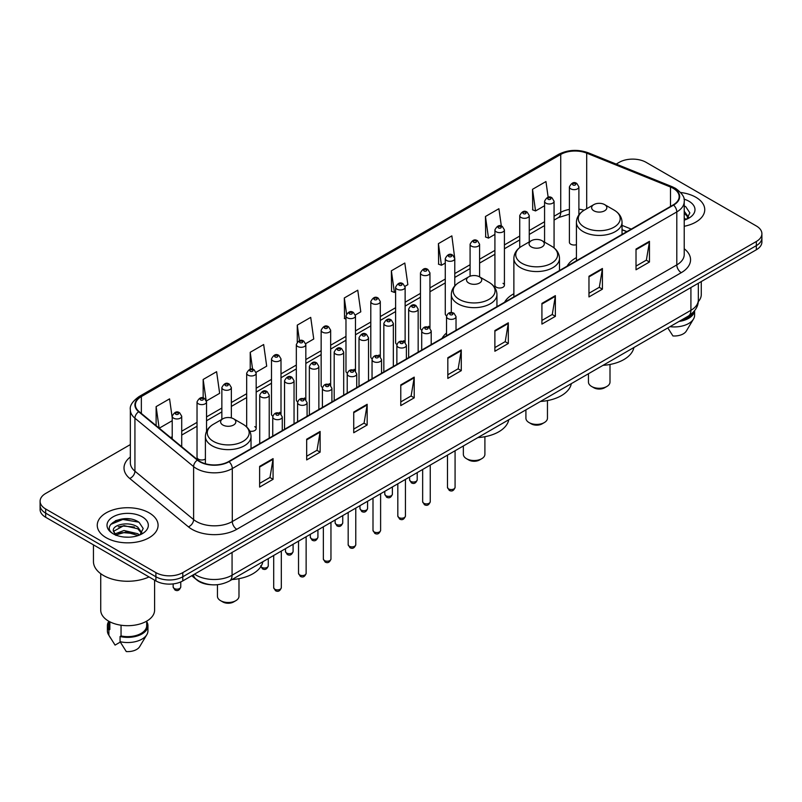 <?xml version="1.0" encoding="UTF-8"?>
<svg xmlns="http://www.w3.org/2000/svg" width="802" height="802" viewBox="0 0 802 802"><rect width="100%" height="100%" fill="white"/><g stroke="black" fill="none" stroke-linecap="round" stroke-linejoin="round"><path stroke-width="1.2" d="M446.524 333.051A33.584 19.388 0 0 0 442.052 338.344M513.871 293.753A33.584 19.388 0 0 0 504.608 302.234M576.417 257.632A33.584 19.388 0 0 0 567.154 266.114M504.418 285.261L504.418 229.903A4.752 2.747 180 0 1 501.491 232.44A4.752 2.747 180 0 1 496.308 231.838A4.752 2.747 180 0 1 494.914 229.903L494.914 285.261A4.752 2.747 0 0 0 496.308 287.206A4.752 2.747 0 0 0 501.491 287.798A4.752 2.747 0 0 0 504.418 285.261A4.752 2.747 0 0 0 503.024 283.327M454.774 285.893L454.774 258.565A4.752 2.747 180 0 1 451.837 261.101A4.752 2.747 180 0 1 446.664 260.51A4.752 2.747 180 0 1 445.27 258.565L445.27 313.933A4.752 2.747 0 0 0 446.604 315.838M429.952 328.138L429.952 272.901A4.752 2.747 180 0 1 427.015 275.437A4.752 2.747 180 0 1 421.832 274.835A4.752 2.747 180 0 1 420.448 272.901L420.448 328.259A4.752 2.747 0 0 0 421.782 330.173M403.737 340.649A4.752 2.747 0 0 1 405.12 342.474L405.13 287.226A4.752 2.747 180 0 1 402.193 289.763A4.752 2.747 180 0 1 397.01 289.171A4.752 2.747 180 0 1 395.617 287.226L395.617 342.594A4.752 2.747 0 0 0 396.96 344.499M378.905 354.985A4.752 2.747 0 0 1 380.298 356.8L380.298 301.562A4.752 2.747 180 0 1 377.371 304.098A4.752 2.747 180 0 1 372.188 303.507A4.752 2.747 180 0 1 370.795 301.562L370.795 356.93A4.752 2.747 0 0 0 372.138 358.835M354.083 369.321A4.752 2.747 0 0 1 355.476 371.136L355.476 315.898A4.752 2.747 180 0 1 352.539 318.434A4.752 2.747 180 0 1 347.366 317.833A4.752 2.747 180 0 1 345.973 315.898L345.973 371.256A4.752 2.747 0 0 0 347.306 373.171M330.655 385.471L330.655 330.223A4.752 2.747 180 0 1 327.717 332.76A4.752 2.747 180 0 1 322.544 332.168A4.752 2.747 180 0 1 321.151 330.223L321.151 385.592A4.752 2.747 0 0 0 322.484 387.496M304.439 397.982A4.752 2.747 0 0 1 305.823 399.797L305.833 344.559A4.752 2.747 180 0 1 302.895 347.096A4.752 2.747 180 0 1 297.712 346.494A4.752 2.747 180 0 1 296.329 344.559L296.329 399.917A4.752 2.747 0 0 0 297.662 401.832M279.617 412.308A4.752 2.747 0 0 1 281.001 414.133L281.001 358.895A4.752 2.747 180 0 1 278.073 361.421A4.752 2.747 180 0 1 272.891 360.83A4.752 2.747 180 0 1 271.497 358.895L271.497 414.253A4.752 2.747 0 0 0 272.84 416.158M206.535 431.386L206.535 401.882A4.752 2.747 180 0 1 203.598 404.419A4.752 2.747 180 0 1 198.425 403.827A4.752 2.747 180 0 1 197.031 401.882L197.031 457.25A4.752 2.747 0 0 0 198.425 459.185A4.752 2.747 0 0 0 205.402 459.025M578.894 214.886L578.894 186.906A4.752 2.747 180 0 1 575.956 189.442A4.752 2.747 180 0 1 570.783 188.851A4.752 2.747 180 0 1 569.39 186.906L569.39 242.274A4.752 2.747 0 0 0 570.783 244.209A4.752 2.747 0 0 0 576.417 244.68M626.783 231.688L622.041 229.773M429.942 328.138A4.752 2.747 0 0 0 428.559 326.324M330.645 385.471A4.752 2.747 0 0 0 329.261 383.647M249.793 431.165A4.752 2.747 0 0 0 256.179 428.589A4.752 2.747 0 0 0 254.785 426.644M211.257 584.738A19.007 10.977 180 0 1 197.011 580.087L191.738 575.736M130.205 519.004A25.343 14.636 0 0 0 115.368 520.769M130.345 444.579L45.664 493.471A19.007 10.977 0 0 0 40.1 501.23L40.1 509.511A19.007 10.977 0 0 0 45.664 517.27L155.899 580.909A19.007 10.977 0 0 0 182.786 580.909L756.336 249.773A19.007 10.977 0 0 0 761.9 242.014L761.9 237.873A19.007 10.977 0 0 1 756.336 245.633A19.007 10.977 0 0 0 761.9 237.873L761.9 233.733A19.007 10.977 0 0 0 756.336 225.974L646.101 162.335A19.007 10.977 0 0 0 619.214 162.335L616.187 164.079M40.1 501.23A19.007 10.977 0 0 0 45.664 508.989L155.899 572.628A19.007 10.977 0 0 0 182.786 572.628L182.786 576.768L756.336 245.633L182.786 576.768A19.007 10.977 0 0 1 155.899 576.768A19.007 10.977 0 0 0 182.786 576.768L182.786 580.909M45.664 508.989L45.664 513.13L155.899 576.768L45.664 513.13A19.007 10.977 0 0 1 40.1 505.37A19.007 10.977 0 0 0 45.664 513.13L45.664 517.27M695.845 197.252A30.416 17.564 0 0 0 680.647 192.49A30.416 17.564 0 0 1 695.845 197.252A30.416 17.564 0 0 1 704.747 209.673A30.416 17.564 0 0 0 695.845 197.252M149.172 512.869A30.416 17.564 0 0 0 116.029 509.059A30.416 17.564 0 0 0 97.253 525.29A30.416 17.564 0 0 0 106.155 537.701A30.416 17.564 0 0 0 139.307 541.51A30.416 17.564 0 0 0 158.084 525.29A30.416 17.564 0 0 0 149.172 512.869A30.416 17.564 0 0 0 116.029 509.059A30.416 17.564 0 0 0 97.253 525.29A30.416 17.564 0 0 0 106.155 537.701A30.416 17.564 0 0 0 139.307 541.51A30.416 17.564 0 0 0 158.084 525.29A30.416 17.564 0 0 0 149.172 512.869M673.209 188.33A20.281 11.709 180 0 1 679.154 196.61A20.281 11.709 180 0 1 673.209 204.891L228.71 461.521A20.281 11.709 180 0 1 197.763 459.957L139.077 411.566A20.281 11.709 180 0 1 135.408 404.85A20.281 11.709 180 0 1 141.352 396.569L560.728 154.445A20.281 11.709 180 0 1 586.693 153.142L670.502 187.016A20.281 11.709 180 0 1 673.209 188.33M673.57 188.119A20.782 12 0 0 0 670.793 186.776L586.984 152.901A20.782 12 0 0 0 560.367 154.245L140.992 396.368A20.782 12 0 0 0 138.666 411.737L197.342 460.117A20.782 12 0 0 0 229.071 461.721L673.57 205.091A20.782 12 0 0 0 673.57 188.119M259.627 466.383L259.627 487.075L273.071 479.315L273.071 458.624L259.627 466.383M259.627 483.405L269.983 477.431L273.021 459.305A5.073 2.927 -120 0 0 273.071 458.624M269.893 477.481L273.071 479.315M306.675 439.215L306.675 459.917L320.118 452.158L320.118 431.456L306.675 439.215M306.675 456.238L317.031 450.263L320.068 432.148A5.073 2.927 -120 0 0 320.118 431.456M316.94 450.313L320.118 452.158M353.722 412.058L353.722 432.749L367.166 424.99L367.166 404.288L353.722 412.058M353.722 429.08L364.078 423.105L367.115 404.98A5.073 2.927 -120 0 0 367.166 404.288M363.988 423.155L367.166 424.99M400.779 384.89L400.779 405.591L414.223 397.822L414.223 377.13L400.779 384.89M400.779 401.912L411.125 395.937L414.163 377.812A5.073 2.927 -120 0 0 414.223 377.13M411.035 395.987L414.223 397.822M636.016 249.071L636.016 269.773L649.46 262.003L649.46 241.312L636.016 249.071M636.016 266.094L646.372 260.119L649.409 242.004A5.073 2.927 -120 0 0 649.46 241.312M646.282 260.169L649.46 262.003M588.969 276.239L588.969 296.93L602.412 289.171L602.412 268.48L588.969 276.239M588.969 293.261L599.325 287.286L602.362 269.161A5.073 2.927 -120 0 0 602.412 268.48M599.234 287.337L602.412 289.171M541.921 303.397L541.921 324.098L555.365 316.339L555.365 295.637L541.921 303.397M541.921 320.429L552.277 314.444L555.315 296.329A5.073 2.927 -120 0 0 555.365 295.637M552.187 314.494L555.365 316.339M494.874 330.564L494.874 351.256L508.318 343.497L508.318 322.805L494.874 330.564M494.874 347.587L505.23 341.612L508.257 323.487A5.073 2.927 -120 0 0 508.318 322.805M505.14 341.662L508.318 343.497M447.827 357.722L447.827 378.424L461.27 370.664L461.27 349.963L447.827 357.722M447.827 374.755L458.183 368.77L461.21 350.654A5.073 2.927 -120 0 0 461.27 349.963M458.092 368.83L461.27 370.664M684.216 226.284A30.416 17.564 0 0 0 704.747 209.673A30.416 17.564 0 0 1 684.216 226.284M182.786 572.628L756.336 241.492A19.007 10.977 0 0 0 761.9 233.733M256.069 372.298L266.695 366.153L263.657 344.529L250.224 352.299L250.224 369.261M206.415 400.96L219.648 393.321L216.61 371.697L203.167 379.456L203.167 397.972M172.209 417.682L169.563 398.865L156.119 406.624L156.119 425.621M405.01 286.304L407.847 284.67L404.81 263.046L391.366 270.805L391.587 291.377M454.654 257.642L451.857 235.878L438.413 243.638L438.634 264.209M501.34 226.064L498.904 208.72L485.461 216.48L485.681 237.051M548.157 197.272L545.951 181.553L532.518 189.312L532.728 209.883M305.712 343.637L313.742 338.995L310.715 317.371L297.271 325.131L297.271 342.073M355.356 314.965L360.79 311.828L357.762 290.204L344.319 297.963L344.529 318.534M345.973 319.076L344.319 318.454M344.319 297.963L346.554 313.893M391.366 270.805L394.404 292.429L395.617 291.727M394.404 292.429L391.366 291.296M438.413 243.638L441.451 265.262L445.27 263.056M441.451 265.262L438.413 264.129M485.461 216.48L488.498 238.104L494.914 234.395M488.498 238.104L485.461 236.971M532.518 189.312L535.546 210.936L544.568 205.733M535.546 210.936L532.518 209.803M297.271 325.131L299.457 340.71M250.224 352.299L252.6 369.261M203.167 379.456L206.064 400.078M159.247 428.198L172.209 420.709M156.119 406.624L159.137 428.108M698.251 301.682A26.927 15.549 0 0 0 701.269 294.524L701.269 281.562M684.216 217.964L686.141 219.467M684.457 211.548L688.577 217.232M684.457 213.182L688.256 217.663M684.216 220.149A20.662 11.93 0 0 0 688.938 218.104A20.662 11.93 0 0 0 688.938 201.242A20.662 11.93 0 0 0 683.986 199.127M686.622 219.257L689.86 212.901L685.77 206.736M680.968 320.339A19.007 10.977 0 0 0 692.758 312.74M667.815 327.928L672.938 335.948A12.672 7.318 0 0 0 686.312 331.066L693.499 319.046A20.281 11.709 0 0 0 694.612 315.226L694.612 310.665M670.011 326.665A20.281 11.709 0 0 0 693.499 319.046M679.063 321.432A20.281 11.709 0 0 0 694.582 310.705M684.216 205.964L685.489 206.545M588.457 373.742L588.457 382.073A10.777 6.215 0 0 0 591.615 386.474L593.861 387.767A7.609 4.391 0 0 0 604.608 387.767L606.853 386.474A10.777 6.215 0 0 0 610.001 382.073L610.001 364.469M593.861 387.767L591.615 386.474A10.777 6.215 0 0 0 606.853 386.474M593.861 210.806A7.609 4.391 0 0 0 604.608 210.806A7.609 4.391 0 0 0 604.608 204.6L614.051 210.054A20.952 12.1 0 0 1 614.051 227.166A20.952 12.1 0 0 1 584.417 227.166A20.952 12.1 0 0 1 584.417 210.054C579.255 213.121 576.588 217.192 576.417 222.264A22.817 13.173 0 0 0 583.104 231.577A22.817 13.173 0 0 0 607.966 234.435A22.817 13.173 0 0 0 622.041 222.264C621.881 217.192 619.214 213.121 614.051 210.054L604.608 204.6A7.609 4.391 0 0 0 593.861 204.6A7.609 4.391 0 0 0 593.861 210.806M603.014 365.341A34.857 20.12 0 0 0 633.881 347.517M525.912 409.862L525.912 418.183A10.777 6.215 0 0 0 529.059 422.584L531.305 423.877A7.609 4.391 0 0 0 542.062 423.877L544.297 422.584A10.777 6.215 0 0 0 547.455 418.183L547.455 400.589M531.305 423.877L529.059 422.584A10.777 6.215 0 0 0 544.297 422.584M531.305 246.926A7.609 4.391 0 0 0 542.062 246.926A7.609 4.391 0 0 0 542.062 240.72L551.495 246.164A20.952 12.1 0 0 1 551.495 263.277A20.952 12.1 0 0 1 521.861 263.277A20.952 12.1 0 0 1 521.861 246.164C516.699 249.232 514.032 253.302 513.871 258.384A22.817 13.173 0 0 0 520.548 267.698A22.817 13.173 0 0 0 545.41 270.555A22.817 13.173 0 0 0 559.495 258.384C559.325 253.302 556.658 249.232 551.495 246.164L542.062 240.72A7.609 4.391 0 0 0 531.305 240.72A7.609 4.391 0 0 0 531.305 246.926M540.468 401.451A34.857 20.12 0 0 0 571.325 383.637M463.355 445.972L463.355 454.303A10.777 6.215 0 0 0 466.513 458.704L468.749 459.997A7.609 4.391 0 0 0 479.506 459.997L481.741 458.704A10.777 6.215 0 0 0 484.899 454.303L484.899 436.699M468.749 459.997L466.513 458.704A10.777 6.215 0 0 0 481.741 458.704M468.749 283.036A7.609 4.391 0 0 0 479.506 283.036A7.609 4.391 0 0 0 479.506 276.83L488.949 282.284A20.952 12.1 0 0 1 488.949 299.397A20.952 12.1 0 0 1 459.305 299.397A20.952 12.1 0 0 1 459.305 282.284C454.153 285.352 451.486 289.422 451.315 294.494A22.817 13.173 0 0 0 457.992 303.808A22.817 13.173 0 0 0 482.854 306.665A22.817 13.173 0 0 0 496.939 294.494C496.769 289.422 494.112 285.352 488.949 282.284L479.506 276.83A7.609 4.391 0 0 0 468.749 276.83A7.609 4.391 0 0 0 468.749 283.036M477.912 437.571A34.857 20.12 0 0 0 508.779 419.747M217.442 584.698L217.442 596.277A10.777 6.215 0 0 0 220.6 600.678L222.846 601.971A7.609 4.391 0 0 0 233.593 601.971L235.838 600.678A10.777 6.215 0 0 0 238.986 596.277L238.986 578.673M222.846 601.971L220.6 600.678A10.777 6.215 0 0 0 235.838 600.678M222.846 425.01A7.609 4.391 0 0 0 233.593 425.01A7.609 4.391 0 0 0 233.593 418.804L243.036 424.258A20.952 12.1 0 0 1 243.036 441.371A20.952 12.1 0 0 1 213.402 441.371A20.952 12.1 0 0 1 213.402 424.258C208.239 427.326 205.573 431.396 205.402 436.468A22.817 13.173 0 0 0 212.089 445.782A22.817 13.173 0 0 0 236.951 448.639A22.817 13.173 0 0 0 251.026 436.468C250.866 431.396 248.199 427.326 243.036 424.258L233.593 418.804A7.609 4.391 0 0 0 222.846 418.804A7.609 4.391 0 0 0 222.846 425.01M231.999 579.545A34.857 20.12 0 0 0 262.866 561.721M93.453 544.849L93.453 561.51A34.215 19.759 0 0 0 103.468 575.475A34.215 19.759 0 0 0 149.022 576.939M100.731 573.691L100.731 610.142A26.927 15.549 0 0 0 108.621 621.139A26.927 15.549 0 0 0 137.974 624.507A26.927 15.549 0 0 0 154.596 610.142L154.596 580.157M124.21 537.049L129.032 537.19M114.736 534.012L123.959 530.493L137.794 533.731L139.478 535.074M115.408 535.044L125.944 532.067L137.794 535.375M113.343 530.543L115.709 535.014M113.363 530.944C111.899 524.588 129.333 520.839 137.794 527.165L141.914 532.849M113.433 531.365L123.929 525.591L137.794 528.799L141.583 533.27M139.959 534.874L143.197 528.518L139.107 522.353C124.611 511.927 98.846 525.661 113.724 534.082L114.455 534.533M142.275 516.849A20.662 11.93 0 0 0 113.062 516.849A20.662 11.93 0 0 0 113.062 533.721A20.662 11.93 0 0 0 142.275 533.721A20.662 11.93 0 0 0 142.275 516.849M108.661 621.159L108.661 625.66A19.007 10.977 0 0 0 109.844 629.49L109.844 621.801M108.661 621.59A20.281 11.709 0 0 0 107.388 625.66L107.388 630.833A20.281 11.709 0 0 0 108.501 634.663A20.281 11.709 0 0 0 108.871 635.224L115.067 645.099L120.29 642.081M108.871 635.224L108.871 630.051L109.844 629.49M107.388 625.66A20.281 11.709 0 0 0 108.871 630.051M116.029 535.435L113.413 531.265M121.052 625.209L121.052 635.956A19.007 10.977 0 0 0 146.676 625.66L146.676 621.159M121.052 635.956L120.069 636.517L120.069 641.69L126.275 651.565A12.672 7.318 0 0 0 139.648 646.683L146.836 634.663A20.281 11.709 0 0 0 147.949 630.833L147.949 625.66A20.281 11.709 0 0 0 146.676 621.59M120.069 641.69A20.281 11.709 0 0 0 146.836 634.663M120.069 636.517A20.281 11.709 0 0 0 147.949 625.66M110.696 524.418L122.836 519.445L138.826 522.162M118.275 526.844L122.836 526.012L134.355 527.024M118.225 533.43L122.836 532.588L134.335 533.591M194.525 574.132A25.343 14.636 0 0 0 196.229 575.214A25.343 14.636 0 0 0 232.069 575.214L690.913 310.304A25.343 14.636 0 0 0 698.331 299.958C698.522 306.254 695.174 311.637 688.286 316.108L229.442 581.019A12.672 7.318 60 0 0 232.069 575.214L232.069 552.448M690.913 287.537L690.913 310.304A12.672 7.318 60 0 1 688.286 316.108M193.493 574.723A12.672 8.481 129.5 0 0 195.708 578.843L191.858 575.666M756.336 249.773L756.336 241.492M155.899 580.909L155.899 572.628M684.216 248.76A31.689 18.296 180 0 1 681.279 272.67L236.78 529.3A6.336 3.659 60 0 1 232.299 521.541L676.798 264.901A25.343 14.636 0 0 0 684.216 254.555L684.216 201.573A25.343 14.636 180 0 1 676.798 211.918A6.336 3.659 -120 0 0 673.57 205.091M236.78 529.3A31.689 18.296 180 0 1 191.969 529.3A31.689 18.296 180 0 1 188.42 526.854L129.734 478.463A31.689 18.296 180 0 1 130.345 457M196.45 521.541A25.343 14.636 0 0 0 232.299 521.541L232.299 468.548A25.343 14.636 180 0 1 193.613 466.604L134.926 418.213A25.343 14.636 180 0 1 130.345 409.822L130.345 462.804A25.343 14.636 0 0 0 134.926 471.195L193.613 519.586A25.343 14.636 0 0 0 196.45 521.541M684.216 201.573C685.068 197.613 682.151 193.202 675.484 188.33L672.156 186.706A6.336 2.967 112 0 0 670.793 186.776M672.156 186.706L588.347 152.831C577.851 149.112 567.886 149.653 558.453 154.445A6.336 3.659 60 0 1 560.367 154.245M140.992 396.368A6.336 3.659 -120 0 0 139.077 396.569C132.5 401.301 129.583 405.712 130.345 409.822M138.666 411.737A6.336 4.241 129.5 0 0 134.926 418.213L134.926 471.195A6.336 4.241 -50.5 0 1 129.734 478.463M588.347 152.831A6.336 2.967 112 0 0 586.984 152.901M197.342 460.117A6.336 4.241 129.5 0 0 193.613 466.604L193.613 519.586A6.336 4.241 -50.5 0 1 188.42 526.854M229.071 461.721A6.336 3.659 60 0 1 232.299 468.548L676.798 211.918L676.798 264.901A6.336 3.659 60 0 0 681.279 272.67M141.352 396.569L141.352 413.441M670.502 187.016L670.502 206.445M586.693 153.142L586.693 208.741M631.264 229.101L622.041 225.382M584.147 210.214A20.281 11.709 0 0 0 578.894 209.182M569.39 209.442A20.281 11.709 0 0 0 560.728 212.4L554.072 216.239M560.728 154.445L560.728 212.4A11.408 6.586 60 0 1 558.362 217.623L554.072 220.099M544.568 221.733L529.25 230.575M519.736 236.059L504.418 244.911M494.914 250.394L479.596 259.236M470.092 264.73L454.774 273.572M445.27 279.056L429.952 287.898M420.448 293.392L405.13 302.234M395.617 307.717L380.298 316.569M370.795 322.053L355.476 330.895M345.973 336.389L330.655 345.231M321.151 350.715L305.833 359.567M296.329 365.05L281.001 373.892M271.497 379.386L256.179 388.228M246.675 393.712L231.357 402.554M221.853 408.048L206.535 416.89M197.031 422.373L181.713 431.225M172.209 436.709L170.656 437.601M447.827 358.384L461.21 350.654M494.874 331.216L508.257 323.487M541.921 304.058L555.315 296.329M588.969 276.89L602.362 269.161M636.016 249.733L649.409 242.004M400.779 385.541L414.163 377.812M353.722 412.709L367.115 404.98M306.675 439.877L320.068 432.148M259.627 467.035L273.021 459.305M455.075 487.365C453.822 490.784 451.877 491.786 449.24 490.363L447.476 487.365A3.799 2.195 0 0 0 448.589 488.919A3.799 2.195 0 0 0 452.729 489.39A3.799 2.195 0 0 0 455.075 487.365L455.075 450.754M447.917 318.554A4.752 2.747 180 0 1 446.524 316.62C447.737 312.72 450.223 311.587 453.982 313.231L456.027 316.62A4.752 2.747 180 0 1 453.09 319.156A4.752 2.747 180 0 1 447.917 318.554M452.398 313.382A1.584 0.912 0 0 0 450.153 313.382A1.584 0.912 0 0 0 450.153 314.675A1.584 0.912 0 0 0 452.398 314.675A1.584 0.912 0 0 0 452.398 313.382M430.253 501.691C429 505.12 427.055 506.112 424.418 504.699L422.654 501.691A3.799 2.195 0 0 0 423.767 503.245A3.799 2.195 0 0 0 427.907 503.726A3.799 2.195 0 0 0 430.253 501.691L430.253 465.08M423.095 332.89A4.752 2.747 180 0 1 421.702 330.955C422.915 327.056 425.401 325.923 429.16 327.557L431.205 330.955A4.752 2.747 180 0 1 428.268 333.482A4.752 2.747 180 0 1 423.095 332.89M427.576 327.717A1.584 0.912 0 0 0 425.331 327.717A1.584 0.912 0 0 0 425.331 329.01A1.584 0.912 0 0 0 427.576 329.01A1.584 0.912 0 0 0 427.576 327.717M405.431 516.027C404.178 519.445 402.233 520.448 399.596 519.034L397.822 516.027A3.799 2.195 0 0 0 398.935 517.581A3.799 2.195 0 0 0 403.085 518.052A3.799 2.195 0 0 0 405.431 516.027L405.431 479.416M398.263 347.226A4.752 2.747 180 0 1 396.87 345.281C398.093 341.381 400.579 340.248 404.328 341.893L406.383 345.281A4.752 2.747 180 0 1 403.446 347.817A4.752 2.747 180 0 1 398.263 347.226M402.744 342.053A1.584 0.912 0 0 0 400.509 342.053A1.584 0.912 0 0 0 400.509 343.346A1.584 0.912 0 0 0 402.744 343.346A1.584 0.912 0 0 0 402.744 342.053M380.609 530.363C379.356 533.781 377.411 534.784 374.775 533.36L373 530.363A3.799 2.195 0 0 0 374.113 531.906A3.799 2.195 0 0 0 378.263 532.388A3.799 2.195 0 0 0 380.609 530.363L380.609 493.751M373.441 361.552A4.752 2.747 180 0 1 372.048 359.617C373.261 355.717 375.747 354.584 379.506 356.228L381.551 359.617A4.752 2.747 180 0 1 378.624 362.153A4.752 2.747 180 0 1 373.441 361.552M377.922 356.379A1.584 0.912 0 0 0 375.687 356.379A1.584 0.912 0 0 0 375.687 357.672A1.584 0.912 0 0 0 377.922 357.672A1.584 0.912 0 0 0 377.922 356.379M355.777 544.688C354.534 548.107 352.589 549.109 349.943 547.696L348.178 544.688A3.799 2.195 0 0 0 349.291 546.242A3.799 2.195 0 0 0 353.431 546.723A3.799 2.195 0 0 0 355.777 544.688L355.777 508.077M348.619 375.887A4.752 2.747 180 0 1 347.226 373.943C348.439 370.043 350.925 368.92 354.685 370.554L356.73 373.943A4.752 2.747 180 0 1 353.802 376.479A4.752 2.747 180 0 1 348.619 375.887M353.101 370.714A1.584 0.912 0 0 0 350.855 370.714A1.584 0.912 0 0 0 350.855 372.008A1.584 0.912 0 0 0 353.101 372.008A1.584 0.912 0 0 0 353.101 370.714M330.955 559.024C329.702 562.443 327.757 563.445 325.121 562.022L323.356 559.024A3.799 2.195 0 0 0 324.469 560.578A3.799 2.195 0 0 0 328.609 561.049A3.799 2.195 0 0 0 330.955 559.024L330.955 522.413M323.797 390.223A4.752 2.747 180 0 1 322.404 388.278C323.617 384.379 326.103 383.246 329.863 384.89L331.908 388.278A4.752 2.747 180 0 1 328.97 390.815A4.752 2.747 180 0 1 323.797 390.223M328.279 385.04A1.584 0.912 0 0 0 326.033 385.04A1.584 0.912 0 0 0 326.033 386.343A1.584 0.912 0 0 0 328.279 386.343A1.584 0.912 0 0 0 328.279 385.04M306.133 573.36C304.88 576.778 302.935 577.771 300.299 576.357L298.524 573.36A3.799 2.195 0 0 0 299.647 574.904A3.799 2.195 0 0 0 303.788 575.385A3.799 2.195 0 0 0 306.133 573.36L306.133 536.749M298.976 404.549A4.752 2.747 180 0 1 297.582 402.614C298.795 398.714 301.281 397.581 305.041 399.216L307.086 402.614A4.752 2.747 180 0 1 304.148 405.15A4.752 2.747 180 0 1 298.976 404.549M303.457 399.376A1.584 0.912 0 0 0 301.211 399.376A1.584 0.912 0 0 0 301.211 400.669A1.584 0.912 0 0 0 303.457 400.669A1.584 0.912 0 0 0 303.457 399.376M281.312 587.686C280.058 591.104 278.114 592.107 275.477 590.693L273.703 587.686A3.799 2.195 0 0 0 274.815 589.239A3.799 2.195 0 0 0 278.966 589.711A3.799 2.195 0 0 0 281.312 587.686L281.312 551.074M274.144 418.885A4.752 2.747 180 0 1 272.75 416.94C273.973 413.04 276.459 411.917 280.209 413.551L282.264 416.94A4.752 2.747 180 0 1 279.327 419.476A4.752 2.747 180 0 1 274.144 418.885M278.625 413.712A1.584 0.912 0 0 0 276.389 413.712A1.584 0.912 0 0 0 276.389 415.005A1.584 0.912 0 0 0 278.625 415.005A1.584 0.912 0 0 0 278.625 413.712M410.724 481.39A3.799 2.195 0 0 0 414.865 481.862A3.799 2.195 0 0 0 417.21 479.837C415.957 483.255 414.012 484.258 411.376 482.834L409.611 479.837A3.799 2.195 0 0 0 410.724 481.39M418.163 352.138L418.163 309.091A4.752 2.747 180 0 1 415.235 311.627A4.752 2.747 180 0 1 410.053 311.036A4.752 2.747 180 0 1 408.659 309.091L408.659 357.622M412.288 307.146A1.584 0.912 0 0 0 414.534 307.146A1.584 0.912 0 0 0 414.534 305.853A1.584 0.912 0 0 0 412.288 305.853A1.584 0.912 0 0 0 412.288 307.146M385.902 495.716A3.799 2.195 0 0 0 390.043 496.197A3.799 2.195 0 0 0 392.389 494.162C391.135 497.591 389.191 498.583 386.554 497.17L384.79 494.162A3.799 2.195 0 0 0 385.902 495.716M393.341 366.464L393.341 323.427A4.752 2.747 180 0 1 390.404 325.953A4.752 2.747 180 0 1 385.231 325.361A4.752 2.747 180 0 1 383.837 323.427L383.837 371.958M387.466 321.482A1.584 0.912 0 0 0 389.712 321.482A1.584 0.912 0 0 0 389.712 320.188A1.584 0.912 0 0 0 387.466 320.188A1.584 0.912 0 0 0 387.466 321.482M361.08 510.052A3.799 2.195 0 0 0 365.221 510.523A3.799 2.195 0 0 0 367.567 508.498C366.313 511.917 364.369 512.919 361.732 511.506L359.958 508.498A3.799 2.195 0 0 0 361.08 510.052M368.519 380.8L368.519 337.752A4.752 2.747 180 0 1 365.582 340.289A4.752 2.747 180 0 1 360.399 339.697A4.752 2.747 180 0 1 359.015 337.752L359.015 386.293M362.644 335.817A1.584 0.912 0 0 0 364.88 335.817A1.584 0.912 0 0 0 364.88 334.524A1.584 0.912 0 0 0 362.644 334.524A1.584 0.912 0 0 0 362.644 335.817M336.249 524.388A3.799 2.195 0 0 0 340.399 524.859A3.799 2.195 0 0 0 342.745 522.834C341.492 526.252 339.547 527.255 336.91 525.831L335.136 522.834A3.799 2.195 0 0 0 336.249 524.388M343.697 395.135L343.697 352.088A4.752 2.747 180 0 1 340.76 354.624A4.752 2.747 180 0 1 335.577 354.023A4.752 2.747 180 0 1 334.183 352.088L334.183 400.619M337.822 350.143A1.584 0.912 0 0 0 340.058 350.143A1.584 0.912 0 0 0 340.058 348.85A1.584 0.912 0 0 0 337.822 348.85A1.584 0.912 0 0 0 337.822 350.143M311.427 538.713A3.799 2.195 0 0 0 315.567 539.195A3.799 2.195 0 0 0 317.923 537.16C316.67 540.578 314.725 541.581 312.088 540.167L310.314 537.16A3.799 2.195 0 0 0 311.427 538.713M318.865 409.461L318.865 366.414A4.752 2.747 180 0 1 315.938 368.95A4.752 2.747 180 0 1 310.755 368.359A4.752 2.747 180 0 1 309.361 366.414L309.361 414.955M313.001 364.479A1.584 0.912 0 0 0 315.236 364.479A1.584 0.912 0 0 0 315.236 363.186A1.584 0.912 0 0 0 313.001 363.186A1.584 0.912 0 0 0 313.001 364.479M286.605 553.049A3.799 2.195 0 0 0 290.745 553.52A3.799 2.195 0 0 0 293.091 551.495C291.838 554.914 289.893 555.916 287.256 554.493L285.492 551.495A3.799 2.195 0 0 0 286.605 553.049M294.043 423.797L294.043 380.75A4.752 2.747 180 0 1 291.116 383.286A4.752 2.747 180 0 1 285.933 382.694A4.752 2.747 180 0 1 284.54 380.75L284.54 429.281M288.169 378.815A1.584 0.912 0 0 0 290.414 378.815A1.584 0.912 0 0 0 290.414 377.521A1.584 0.912 0 0 0 288.169 377.521A1.584 0.912 0 0 0 288.169 378.815M260.881 566.553A3.799 2.195 0 0 0 261.783 567.375A3.799 2.195 0 0 0 265.923 567.856A3.799 2.195 0 0 0 268.269 565.831C267.016 569.25 265.071 570.252 262.434 568.829L260.67 565.831M269.221 438.133L269.221 395.085A4.752 2.747 180 0 1 266.284 397.622A4.752 2.747 180 0 1 261.111 397.02A4.752 2.747 180 0 1 259.718 395.085L259.718 443.616M263.347 393.14A1.584 0.912 0 0 0 265.592 393.14A1.584 0.912 0 0 0 265.592 391.847A1.584 0.912 0 0 0 263.347 391.847A1.584 0.912 0 0 0 263.347 393.14M573.019 184.971A1.584 0.912 0 0 0 575.265 184.971A1.584 0.912 0 0 0 575.265 183.668A1.584 0.912 0 0 0 573.019 183.668A1.584 0.912 0 0 0 573.019 184.971M554.072 247.918L554.072 201.242A4.752 2.747 180 0 1 551.134 203.778A4.752 2.747 180 0 1 545.951 203.177A4.752 2.747 180 0 1 544.568 201.242L544.568 242.164M548.197 199.297A1.584 0.912 0 0 0 550.433 199.297A1.584 0.912 0 0 0 550.433 198.004A1.584 0.912 0 0 0 548.197 198.004A1.584 0.912 0 0 0 548.197 199.297M529.25 241.903L529.25 215.568A4.752 2.747 180 0 1 526.312 218.104A4.752 2.747 180 0 1 521.13 217.512A4.752 2.747 180 0 1 519.736 215.568L519.736 247.567M523.375 213.633A1.584 0.912 0 0 0 525.611 213.633A1.584 0.912 0 0 0 525.611 212.34A1.584 0.912 0 0 0 523.375 212.34A1.584 0.912 0 0 0 523.375 213.633M498.543 227.958A1.584 0.912 0 0 0 500.789 227.958A1.584 0.912 0 0 0 500.789 226.665A1.584 0.912 0 0 0 498.543 226.665A1.584 0.912 0 0 0 498.543 227.958M479.596 276.88L479.596 244.239A4.752 2.747 180 0 1 476.659 246.765A4.752 2.747 180 0 1 471.486 246.174A4.752 2.747 180 0 1 470.092 244.239L470.092 276.219M473.721 242.294A1.584 0.912 0 0 0 475.967 242.294A1.584 0.912 0 0 0 475.967 241.001A1.584 0.912 0 0 0 473.721 241.001A1.584 0.912 0 0 0 473.721 242.294M448.899 256.63A1.584 0.912 0 0 0 451.145 256.63A1.584 0.912 0 0 0 451.145 255.337A1.584 0.912 0 0 0 448.899 255.337A1.584 0.912 0 0 0 448.899 256.63M424.078 270.956A1.584 0.912 0 0 0 426.313 270.956A1.584 0.912 0 0 0 426.313 269.662A1.584 0.912 0 0 0 424.078 269.662A1.584 0.912 0 0 0 424.078 270.956M399.256 285.291A1.584 0.912 0 0 0 401.491 285.291A1.584 0.912 0 0 0 401.491 283.998A1.584 0.912 0 0 0 399.256 283.998A1.584 0.912 0 0 0 399.256 285.291M374.424 299.627A1.584 0.912 0 0 0 376.669 299.627A1.584 0.912 0 0 0 376.669 298.324A1.584 0.912 0 0 0 374.424 298.324A1.584 0.912 0 0 0 374.424 299.627M349.602 313.953A1.584 0.912 0 0 0 351.847 313.953A1.584 0.912 0 0 0 351.847 312.66A1.584 0.912 0 0 0 349.602 312.66A1.584 0.912 0 0 0 349.602 313.953M324.78 328.289A1.584 0.912 0 0 0 327.026 328.289A1.584 0.912 0 0 0 327.026 326.995A1.584 0.912 0 0 0 324.78 326.995A1.584 0.912 0 0 0 324.78 328.289M299.958 342.614A1.584 0.912 0 0 0 302.194 342.614A1.584 0.912 0 0 0 302.194 341.321A1.584 0.912 0 0 0 299.958 341.321A1.584 0.912 0 0 0 299.958 342.614M275.136 356.95A1.584 0.912 0 0 0 277.372 356.95A1.584 0.912 0 0 0 277.372 355.657A1.584 0.912 0 0 0 275.136 355.657A1.584 0.912 0 0 0 275.136 356.95M256.179 428.589L256.179 373.221A4.752 2.747 180 0 1 253.252 375.757A4.752 2.747 180 0 1 248.069 375.166A4.752 2.747 180 0 1 246.675 373.221L246.675 426.945M250.304 371.286A1.584 0.912 0 0 0 252.55 371.286A1.584 0.912 0 0 0 252.55 369.993A1.584 0.912 0 0 0 250.304 369.993A1.584 0.912 0 0 0 250.304 371.286M231.357 417.912L231.357 387.556A4.752 2.747 180 0 1 228.42 390.093A4.752 2.747 180 0 1 223.247 389.491A4.752 2.747 180 0 1 221.853 387.556L221.853 419.376M225.482 385.612A1.584 0.912 0 0 0 227.728 385.612A1.584 0.912 0 0 0 227.728 384.318A1.584 0.912 0 0 0 225.482 384.318A1.584 0.912 0 0 0 225.482 385.612M200.66 399.947A1.584 0.912 0 0 0 202.906 399.947A1.584 0.912 0 0 0 202.906 398.654A1.584 0.912 0 0 0 200.66 398.654A1.584 0.912 0 0 0 200.66 399.947M174.265 588.518A3.799 2.195 0 0 0 178.415 588.989A3.799 2.195 0 0 0 180.761 586.964C179.508 590.382 177.563 591.385 174.926 589.961L173.152 586.964A3.799 2.195 0 0 0 174.265 588.518M181.713 446.714L181.713 416.218A4.752 2.747 180 0 1 178.776 418.754A4.752 2.747 180 0 1 173.593 418.163A4.752 2.747 180 0 1 172.209 416.218L172.209 438.884M175.839 414.273A1.584 0.912 0 0 0 178.074 414.273A1.584 0.912 0 0 0 178.074 412.98A1.584 0.912 0 0 0 175.839 412.98A1.584 0.912 0 0 0 175.839 414.273M229.442 581.019C219.247 586.142 209.051 586.142 198.846 581.019L195.708 578.843M698.331 299.958L698.331 283.256M558.453 154.445L139.077 396.569M579.565 214.024L578.894 213.964M569.39 214.164L558.362 217.623M544.568 225.593L529.25 234.435M519.736 239.918L504.418 248.76M494.914 254.254L479.596 263.096M470.092 268.58L454.774 277.432M445.27 282.916L429.952 291.758M420.448 297.251L405.13 306.093M395.617 311.577L380.298 320.419M370.795 325.913L355.476 334.755M345.973 340.248L330.655 349.091M321.151 354.574L305.833 363.416M296.329 368.91L281.001 377.752M271.497 383.236L256.179 392.088M246.675 397.571L231.357 406.413M221.853 411.907L206.535 420.749M197.031 426.233L181.713 435.075M626.923 231.608L622.041 229.643M622.041 234.425L622.041 222.264M576.417 260.77L576.417 222.264M593.861 204.6L584.417 210.054M559.495 270.545L559.495 258.384M513.871 296.88L513.871 258.384M531.305 240.72L521.861 246.164M496.939 306.655L496.939 294.494M451.315 312.539L451.315 294.494M468.749 276.83L459.305 282.284M251.026 448.629L251.026 436.468M205.402 463.736L205.402 436.468M222.846 418.804L213.402 424.258M110.556 638.101L108.501 634.663M447.476 487.365L447.476 455.145M446.524 335.767L446.524 316.62M456.027 330.274L456.027 316.62M422.654 501.691L422.654 469.471M421.702 350.093L421.702 330.955M431.205 344.609L431.205 330.955M397.822 516.027L397.822 483.806M396.87 364.429L396.87 345.281M406.383 358.945L406.383 345.281M373 530.363L373 498.142M372.048 378.765L372.048 359.617M381.551 373.271L381.551 359.617M348.178 544.688L348.178 512.468M347.226 393.09L347.226 373.943M356.73 387.607L356.73 373.943M323.356 559.024L323.356 526.804M322.404 407.426L322.404 388.278M331.908 401.932L331.908 388.278M298.524 573.36L298.524 541.129M297.582 421.752L297.582 402.614M307.086 416.268L307.086 402.614M273.703 587.686L273.703 555.465M272.75 436.087L272.75 416.94M282.264 430.604L282.264 416.94M417.21 479.837L417.21 472.609M418.163 309.091L416.118 305.702C413.361 303.707 410.875 304.84 408.659 309.091M409.611 479.837L409.611 477M392.389 494.162L392.389 486.944M393.341 323.427L391.296 320.028C388.539 318.043 386.053 319.176 383.837 323.427M384.79 494.162L384.79 491.335M367.567 508.498L367.567 501.28M368.519 337.752L366.464 334.364C363.707 332.369 361.231 333.502 359.015 337.752M359.958 508.498L359.958 505.671M342.745 522.834L342.745 515.606M343.697 352.088L341.642 348.7C338.885 346.705 336.399 347.837 334.183 352.088M335.136 522.834L335.136 519.997M317.923 537.16L317.923 529.942M318.865 366.414L316.82 363.025C314.063 361.04 311.577 362.163 309.361 366.414M310.314 537.16L310.314 534.332M293.091 551.495L293.091 544.267M294.043 380.75L291.998 377.361C289.241 375.366 286.755 376.499 284.54 380.75M285.492 551.495L285.492 548.658M268.269 565.831L268.269 558.603M269.221 395.085L267.176 391.697C264.419 389.702 261.933 390.835 259.718 395.085M578.894 186.906L576.849 183.518C574.092 181.523 571.605 182.655 569.39 186.906M554.072 201.242L552.017 197.843C549.26 195.858 546.774 196.991 544.568 201.242M529.25 215.568L527.195 212.179C524.438 210.194 521.952 211.317 519.736 215.568M504.418 229.903L502.373 226.515C499.616 224.52 497.13 225.653 494.914 229.903M479.596 244.239L477.551 240.841C474.794 238.856 472.308 239.988 470.092 244.239M454.774 258.565L452.729 255.176C449.972 253.181 447.486 254.314 445.27 258.565M429.952 272.901L427.897 269.512C425.14 267.517 422.654 268.65 420.448 272.901M405.13 287.226L403.075 283.838C400.318 281.853 397.832 282.976 395.617 287.226M380.298 301.562L378.253 298.174C375.496 296.179 373.01 297.311 370.795 301.562M355.476 315.898L353.431 312.499C350.674 310.514 348.188 311.647 345.973 315.898M330.655 330.223L328.609 326.835C325.853 324.85 323.366 325.973 321.151 330.223M305.833 344.559L303.778 341.171C301.021 339.176 298.534 340.309 296.329 344.559M281.001 358.895L278.956 355.497C276.199 353.512 273.713 354.644 271.497 358.895M256.179 373.221L254.134 369.832C251.377 367.837 248.891 368.97 246.675 373.221M231.357 387.556L229.312 384.168C226.555 382.173 224.069 383.306 221.853 387.556M206.535 401.882L204.49 398.494C201.733 396.509 199.247 397.632 197.031 401.882M180.761 586.964L180.761 581.921M181.713 416.218L179.658 412.829C176.901 410.835 174.415 411.967 172.209 416.218M173.152 586.964L173.152 583.896"/></g></svg>
